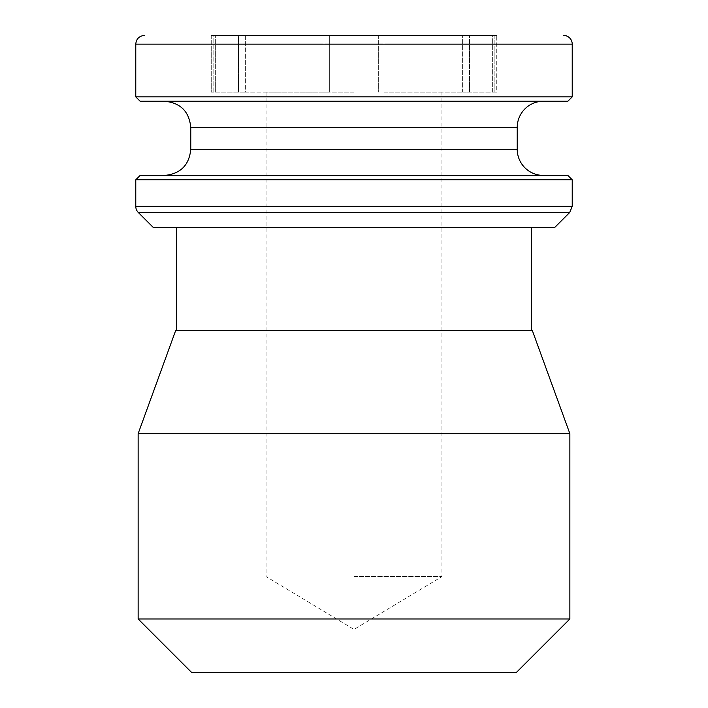 <?xml version="1.0" encoding="UTF-8"?>
<svg xmlns="http://www.w3.org/2000/svg" width="708" height="708" viewBox="0 0 708 708"><rect width="100%" height="100%" fill="white"/><g stroke="black" fill="none" stroke-linecap="round" stroke-linejoin="round"><path stroke-width="0.53" stroke-dasharray="3.54 2.66" d="M384.028 92.137L462.634 92.137L384.028 92.137L384.028 35.4L469.484 35.4L384.028 35.4L384.028 92.137M211.249 35.4L211.249 92.137L245.366 92.137L211.249 92.137L211.249 35.4L238.516 35.4L211.249 35.4L213.851 35.4L213.851 92.137L211.249 92.137L215.347 92.137L213.851 92.137L213.851 35.4L215.347 35.4L211.249 35.4L496.75 35.4L469.484 35.4L496.75 35.4L494.149 35.4L496.75 35.4L496.75 92.137L469.484 92.137L496.75 92.137L494.149 92.137L496.75 92.137L496.75 35.4M492.653 35.4L494.149 35.4L492.653 35.4L492.653 92.137L494.149 92.137L492.653 92.137L492.653 35.4M329.335 35.4L329.335 92.137L323.972 92.137L329.335 92.137L329.335 35.4L323.972 35.4L384.028 35.4M323.972 35.4L323.972 92.137L323.972 35.4L245.366 35.4L245.366 92.137L323.972 92.137L245.366 92.137L245.366 35.4L238.516 35.4L238.516 92.137L238.516 35.4M462.634 92.137L469.484 92.137L462.634 92.137L462.634 35.4L462.634 92.137M354 92.137L266.058 92.137L354 92.137M215.347 92.137L215.347 35.4L215.347 92.137M572.223 179.797L135.777 179.797M140.149 175.434L567.851 175.434M543.417 175.434L164.583 175.434L543.417 175.434M567.851 101.244L140.149 101.244M135.777 96.872L572.223 96.872M543.417 101.244L164.583 101.244L543.417 101.244M354 576.586L441.942 576.586L354 576.586M554.762 227.436L153.238 227.436M175.673 330.53L532.327 330.53M569.86 433.65L138.14 433.65M138.14 618.969L569.86 618.969M354 330.53L531.628 330.53L354 330.53M354 227.436L531.628 227.436L354 227.436M516.229 672.6L191.771 672.6M378.665 35.4L378.665 92.137L378.665 35.4M469.484 92.137L469.484 35.4L469.484 92.137M494.149 35.4L494.149 92.137L494.149 35.4M135.777 206.355L572.223 206.355M572.223 44.126L135.777 44.126M517.229 127.422L190.771 127.422M190.771 149.246L517.229 149.246M569.666 212.533L138.334 212.533M266.058 92.137L266.058 576.586L354 629.421L441.942 576.586L441.942 92.137"/><path stroke-width="1.06" d="M384.028 35.4L329.335 35.4M496.75 35.4L211.249 35.4M323.972 35.4L238.516 35.4M135.777 179.797L572.223 179.797L567.851 175.434L140.149 175.434L135.777 179.797L135.777 206.355A8.726 8.726 0 0 0 138.334 212.533L569.666 212.533L572.223 206.355L135.777 206.355M135.777 96.872L140.149 101.244L567.851 101.244L572.223 96.872L135.777 96.872L135.777 44.126L572.223 44.126A8.726 8.726 0 0 0 563.488 35.4M543.417 175.434A26.187 26.187 0 0 1 517.229 149.246L517.229 127.422A26.187 26.187 0 0 1 543.417 101.244M138.334 212.533L153.238 227.436L554.762 227.436L569.666 212.533M532.327 330.53L175.673 330.53L138.14 433.65L569.86 433.65L532.327 330.53M138.14 618.969L191.771 672.6L516.229 672.6L569.86 618.969L138.14 618.969L138.14 433.65M517.229 149.246L190.771 149.246L190.771 127.422L517.229 127.422M572.223 206.355L572.223 179.797M572.223 96.872L572.223 44.126M190.771 127.422C189.222 111.519 180.496 102.793 164.583 101.244M190.771 149.246C189.222 165.15 180.496 173.885 164.583 175.434M135.777 44.126C136.246 38.878 139.157 35.966 144.512 35.4M569.86 618.969L569.86 433.65M176.372 227.436L176.372 330.53M531.628 227.436L531.628 330.53"/></g></svg>
